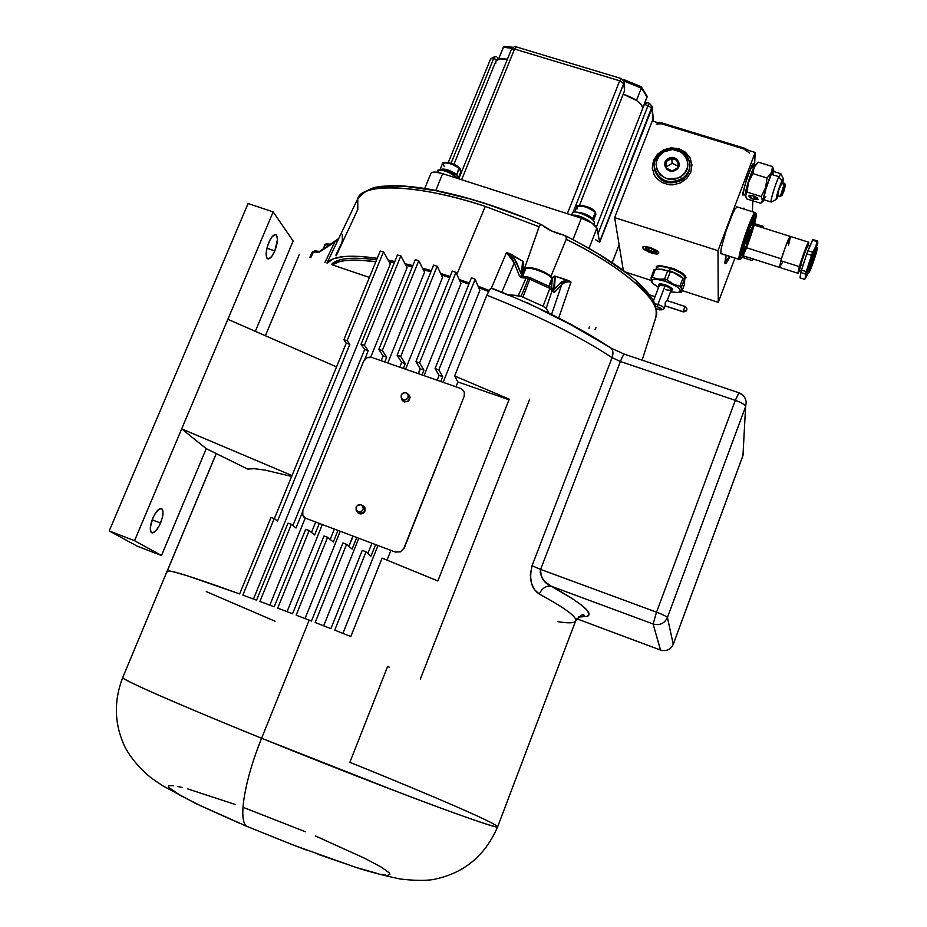 <?xml version="1.0" encoding="UTF-8"?>
<svg xmlns="http://www.w3.org/2000/svg" width="927" height="927" viewBox="0 0 927 927"><rect width="100%" height="100%" fill="white"/><g stroke="black" fill="none" stroke-linecap="round" stroke-linejoin="round"><path stroke-width="1.39" d="M578.529 616.895L584.52 615.899C583.523 613.315 580.557 614.96 575.655 620.847C577.092 616.942 564.972 607.996 539.294 594.01L534.705 589.862L531.472 583.222L530.314 574.74L532.063 565.725L612.098 357.625C579.062 336.037 537.301 315.226 486.826 295.192L454.636 375.991L509.224 399.155L437.857 580.951L382.075 558.112L350.835 636.513L334.728 630.151L366.061 551.832L362.26 550.36L330.904 628.645L315.18 622.504L346.594 544.381L342.886 542.979L311.449 621.055L309.178 620.175L261.611 738.263C380.615 786.652 502.758 832.029 497.683 826.71C497.799 828.808 454.265 813.5 401.101 793.211L261.611 738.263C244.716 779.711 238.112 819.514 246.339 826.061C238.112 819.514 244.716 779.711 261.611 738.263C208.529 716.838 122.491 680.685 122.735 677.498C120.116 678.819 176.617 703.802 261.611 738.263L309.178 620.175L311.449 621.055L342.886 542.979L346.594 544.381L352.109 549.074L356.698 537.614L352.109 549.074L346.594 544.381L315.18 622.504L330.904 628.645L362.26 550.36L366.061 551.832L370.997 556.165L375.586 544.67L370.997 556.165L366.061 551.832L334.728 630.151L350.835 636.513L382.075 558.112L437.857 580.951L509.224 399.155L454.636 375.991L457.892 381.959L455.968 386.802L457.892 381.959L508.993 399.757L457.892 381.959L454.636 375.991L486.826 295.192L490.082 289.085L491.901 288.181C539.201 307.057 578.506 326.779 609.839 347.347M479.85 290.383L443.141 382.318L479.85 290.383L475.145 279.201L471.403 277.833L435.087 368.529L438.842 369.931L475.145 279.201L471.403 277.833L435.087 368.529L439.062 375.4L442.7 376.675L438.842 369.931L435.087 368.529L439.062 375.4L437.138 380.221L439.062 375.4L442.7 376.675L438.842 369.931L475.145 279.201L479.85 290.383M377.961 545.563L342.909 633.373L377.961 545.563M460.997 283.569L424.045 375.655L460.997 283.569L455.98 272.376L452.306 271.136L415.899 361.6L452.306 271.136L455.98 272.376L460.997 283.569M358.749 538.378L323.674 625.818L358.749 538.378M420.198 368.668L418.204 373.616L420.198 368.668M488.541 291.46L478.714 287.706M468.888 284.114L459.815 280.939M352.874 536.188L348.819 546.27L352.874 536.188M409.143 395.933L409.746 398.703L407.498 401.53L404.601 401.681L402.133 399.12C400.07 395.006 401.403 392.886 406.142 392.735L403.233 392.886L401.194 395.018L401.217 397.88L402.642 399.479L405.505 399.896L407.915 398.17L408.228 394.647L406.142 392.735L407.359 393.454C409.363 397.556 408.019 399.664 403.303 399.792L404.601 401.681C409.294 401.553 410.638 399.456 408.633 395.365L408.332 394.914M363.801 507.011L364.867 510.406L363.257 512.909L360.394 513.593L357.799 511.797C354.682 507.614 355.771 505.273 361.078 504.763L358.146 504.891L356.084 507.046L356.095 509.977L358.181 511.959L361.113 511.831L363.187 509.676L363.164 506.745L361.518 504.948C364.566 509.143 363.454 511.484 358.181 511.959L359.676 513.407C364.914 512.944 366.026 510.626 363.025 506.443M389.456 667.231L387.602 666.513L349.85 762.318C395.771 780.801 493.894 821.368 497.683 826.71C484.948 856.212 463.28 873.837 432.677 879.607C424.763 880.801 413.952 880.604 400.255 879.016C383.245 875.401 368.39 871.507 355.701 867.359L294.496 845.528L246.547 826.247L196.176 803.721L162.77 785.806L152.515 778.854C138.308 768.332 126.675 752.307 123.106 742.886C114.253 721.612 114.125 699.815 122.735 677.498L167.115 571.159L167.463 571.901M235.4 804.532L187.799 788.935M182.213 787.475L177.486 786.397M173.673 785.714L168.981 785.609L168.447 787.208L180.429 795.493L200.359 805.656L238.563 822.852M295.597 845.945L306.953 850.256M317.996 854.323L356.536 867.545L376.883 873.338M381.657 874.393L385.377 874.984M388.019 875.134L390.035 874.115M389.433 872.979L381.518 867.266L365.4 858.634L315.319 835.899M305.504 831.786L242.967 807.278M578.228 617.139L587.498 616.293L589.016 613.964L587.034 610.209L581.414 605.041L572.133 598.494L551.438 586.316L653.095 623.987L660.476 650.047L576.756 618.761L660.487 650.07C666.362 651.6 670.615 649.688 673.245 644.3L667.417 617.521L745.609 406.524C745.065 404.717 741.635 402.654 735.308 400.348L656.548 612.179L540.626 569.41L540.174 572.295L541.889 577.672L545.215 581.936L551.438 586.316L653.095 623.987L656.548 612.179L540.626 569.41L620.395 361.484L735.308 400.348L656.548 612.179C662.967 614.624 666.583 616.409 667.417 617.521C666.583 616.409 662.967 614.624 656.548 612.179L653.095 623.987C659.676 625.713 664.45 623.558 667.417 617.521C664.45 623.558 659.676 625.713 653.095 623.987L660.58 650.105L576.756 618.761M667.417 617.521L745.609 406.524L742.979 455.424L673.245 644.3L667.417 617.521M742.886 455.667L673.245 644.3C670.615 649.688 666.362 651.6 660.476 650.047L660.476 650.047C666.362 651.658 670.615 649.757 673.245 644.358L673.211 644.416M557.927 621.646C568.715 623.465 574.624 623.187 575.667 620.8C577 616.872 564.867 607.938 539.294 594.01C542.144 588.019 546.188 585.447 551.438 586.316C582.608 603.72 594.416 613.801 586.837 616.582M540.626 569.41C540.65 577.776 544.253 583.407 551.438 586.316C546.188 585.447 542.144 588.019 539.294 594.01C531.287 588.946 528.877 579.514 532.063 565.725L540.626 569.41L532.063 565.725L612.098 357.625L620.395 361.484L540.626 569.41M390.881 550.383L387.022 560.07L390.881 550.383M206.292 591.611L275.006 621.194M440.777 381.495L442.7 376.675L440.777 381.495M371.924 543.303L367.868 553.419L371.924 543.303M418.39 373.685L420.325 368.876L415.899 361.6L419.583 362.897L455.98 272.376L419.583 362.897L415.899 361.6L420.325 368.876L423.94 370.14L419.583 362.897L423.94 370.14L420.325 368.876L418.39 373.685M353.06 536.258L348.981 546.409L353.06 536.258M422.005 374.948L423.94 370.14L422.005 374.948M239.641 593.94L187.3 575.771L173.082 571.692L167.266 570.997L216.269 453.604L167.266 570.997C170.012 569.781 194.137 577.428 239.641 593.94L270.997 517.463L239.641 593.94M299.259 254.589L265.389 335.736L299.259 254.589M216.211 453.57L167.15 571.102L216.211 453.57M332.26 264.855L369.421 277.428L332.26 264.855C338.795 259.85 353.326 258.795 375.852 261.715L359.189 260.163L345.296 260.557L339.885 261.518L332.26 264.855M390.313 264.091L383.511 251.773L380.221 251.066L343.859 339.745L347.138 340.568L383.511 251.773L380.221 251.066L343.859 339.745L346.281 343.106L349.827 344.334L347.138 340.568L343.859 339.745L346.281 343.106L274.369 518.645L346.281 343.106L349.827 344.334L347.138 340.568L383.511 251.773L390.313 264.091L253.465 599.027L390.313 264.091M277.509 521.055L274.23 518.529L270.997 517.463L274.23 518.529L277.509 521.055L349.827 344.334L277.509 521.055M242.851 595.111L274.23 518.529L242.851 595.111L256.547 600.175L287.984 523.176L256.547 600.175L242.851 595.111M407.104 267.694L400.87 255.852L397.463 255.006L361.02 344.265L364.415 345.215L400.87 255.852L397.463 255.006L361.02 344.265L364.659 349.502L368.216 350.742L364.415 345.215L361.02 344.265L364.659 349.502L292.886 525.539L364.659 349.502L368.216 350.742L364.415 345.215L400.87 255.852L407.104 267.694L370.696 357.185L407.104 267.694M296.014 528.008L291.356 524.334L287.984 523.176L291.356 524.334L296.014 528.008L302.353 512.434L296.014 528.008M364.612 359.618L368.216 350.742L364.612 359.618M305.18 518.216L269.815 605.134L305.18 518.216M259.919 601.426L291.356 524.334L259.919 601.426L274.207 606.791L305.678 529.352L274.207 606.791L259.919 601.426M424.554 272.202L418.784 260.684L415.273 259.699L378.795 349.444L382.306 350.522L418.784 260.684L415.273 259.699L378.795 349.444L383.118 355.933L386.698 357.173L382.306 350.522L378.795 349.444L383.118 355.933L381.182 360.707L383.118 355.933L386.698 357.173L382.306 350.522L418.784 260.684L424.554 272.202L387.776 363.002L424.554 272.202M311.484 532.457L315.62 522.26L311.484 532.457M314.612 534.995L309.178 530.603L305.678 529.352L309.178 530.603L314.612 534.995L319.236 523.616L314.612 534.995M384.763 361.959L386.698 357.173L384.763 361.959M322.26 524.74L287.046 611.669L322.26 524.74M277.706 608.124L309.178 530.603L277.706 608.124L292.538 613.767L324.01 535.968L292.538 613.767L277.706 608.124M442.538 277.509L437.173 266.2L433.581 265.087L397.115 355.226L400.707 356.42L437.173 266.2L433.581 265.087L397.115 355.226L401.669 362.387L405.273 363.639L400.707 356.42L397.115 355.226L401.669 362.387L399.734 367.173L401.669 362.387L405.273 363.639L400.707 356.42L437.173 266.2L442.538 277.509L405.562 369.213L442.538 277.509M330.186 539.421L334.299 529.247L330.186 539.421M333.314 542.017L327.613 537.289L324.01 535.968L327.613 537.289L333.314 542.017L337.915 530.592L333.314 542.017M403.338 368.436L405.273 363.639L403.338 368.436M340.163 531.438L305.029 618.576L340.163 531.438M296.153 615.157L327.613 537.289L296.153 615.157L309.178 620.175L296.153 615.157M449.711 277.579L441.322 274.925M430.858 271.808L423.303 269.699M412.364 266.849L405.841 265.284M394.288 262.793L389.039 261.785M376.64 259.803C351.854 256.675 336.791 258.262 331.414 264.566M491.855 288.135L489.305 290.174L486.826 295.192C537.301 315.226 579.062 336.037 612.098 357.625C613.72 352.712 612.99 349.305 609.931 347.393C612.99 349.305 613.72 352.712 612.098 357.625L620.395 361.484C622.399 356.455 623.778 354.033 624.555 354.23L624.705 354.589M540.997 309.745L570.719 324.682L609.931 347.393M738.761 392.735L624.566 354.241C623.813 353.987 622.423 356.397 620.395 361.484L735.308 400.348L738.912 393.083C743.245 394.751 745.679 397.822 746.212 402.26L745.609 406.524L746.212 402.26C745.69 397.66 743.234 394.496 738.877 392.77L735.308 400.348C741.635 402.654 745.065 404.717 745.609 406.524L742.956 455.551L673.245 644.358M508.807 295.377L492.191 288.61M420.313 679.12L529.688 399.178M268.772 242.596C271.46 236.652 273.894 234.056 276.061 234.798C278.239 237.405 277.822 242.77 274.809 250.893L266.918 248.216L274.809 250.893L277.463 239.595L276.617 235.342L275.099 234.589L271.97 236.918L269.769 240.429L267.15 247.324L266.107 254.021L266.988 258.239L268.529 258.923L271.646 256.536L274.809 250.893C272.121 256.849 269.687 259.444 267.509 258.714C265.331 256.142 265.748 250.765 268.772 242.596M152.781 518.309C156.142 511.067 159.143 507.857 161.785 508.691C163.766 510.928 163.361 515.713 160.556 523.037L152.167 519.838L160.556 523.037C157.219 530.279 154.218 533.488 151.541 532.677C149.56 530.464 149.965 525.667 152.781 518.309L150.325 527.567L150.962 532.063L152.491 532.955L155.875 530.835L159.502 525.331L162.19 518.286L163.036 512.04L161.75 508.668L158.749 509.329L155.029 513.859L152.781 518.309M248.088 203.546L273.141 211.901L293.141 240.985L255.331 331.321L293.141 240.985L273.141 211.901L134.554 540.696L109.224 530.928L248.088 203.546L273.141 211.901L134.554 540.696L161.507 555.528L134.554 540.696L109.224 530.928L248.088 203.546M137.231 546.154L109.224 530.928L137.231 546.154L161.507 555.528L137.231 546.154M206.234 448.656L161.507 555.528L206.234 448.656L247.729 469.097L206.234 448.656L181.692 428.877L227.88 319.305L336.536 366.895L227.88 319.305M292.017 475.563L181.692 428.877L292.017 475.563M291.657 476.443L265.157 470.116L254.253 468.68L247.729 469.097M753.477 164.137L753.419 163.395M729.885 256.524C727.058 262.561 725.377 264.763 724.856 263.141L725.853 255.226L725.181 263.685L726.965 262.051L729.885 256.524M743.014 208.772L743.906 208.1L744.462 209.224L744.149 208.181L743.014 208.772M717.996 250.672L755.181 152.457L754.613 164.403L755.181 152.457L717.996 250.672L614.636 217.613L652.26 120.974L755.181 152.457L652.26 120.974L614.636 217.613L623.315 270.313L614.636 217.613L717.996 250.672L718.251 302.341L734.914 258.135L718.251 302.341L717.996 250.672M752.863 200.823L752.342 211.692L752.863 200.823M737.289 206.976L735.134 208.76L732.434 214.125L725.968 231.229L721.368 247.752L720.731 252.515L721.461 253.824M754.033 164.218L753.234 163.569L751.751 165.991L746.455 179.479L742.909 192.816L742.84 195.11L743.825 194.74M678.877 148.714L671.241 147.856L663.732 149.792L657.498 154.241L653.489 160.522L652.284 167.694L654.103 174.658L656.073 177.741L661.774 182.48L669.062 184.763L672.956 184.855L680.499 182.92L686.768 178.447L690.8 172.121L691.959 164.925L690.105 157.949L685.505 152.26L678.877 148.714M683.906 275.319L684.624 274.925M625.725 272.144L650.939 280.371L625.725 272.144M682.168 290.568L718.251 302.341L682.168 290.568M650.348 247.405L657.278 250.835L658.715 253.326L656.629 254.033L652.562 253.453L644.114 249.583L642.55 247.59L643.72 246.466L650.348 247.405L657.278 250.835L658.807 252.828L657.602 253.94L649.41 252.434L643.303 248.853L642.631 247.092L643.72 246.466L650.348 247.405M656.351 268.552L657 266.13L660.094 265.551L673.605 268.587L681.461 272.48L684.844 275.157L686.107 277.428L684.833 279.05M686.096 277.752L685.03 278.54M656.548 268.042L656.27 266.756M682.434 273.882L673.373 268.737L661.611 266.223M652.365 168.737L653.5 160.742L657.521 154.461L663.755 150.023L671.252 148.077L678.9 148.946L685.516 152.48L690.117 158.169L691.971 165.157M665.876 279.212L665.447 281.298C678.089 286.234 682.527 289.966 678.749 292.515L670.499 291.889L678.24 292.608L680.522 290.823L679.271 288.656L675.968 286.084L665.447 281.298L665.876 279.212L667.162 279.931L664.485 279.062L667.591 270.927L661.797 269.201L655.389 269.282L652.284 277.358L658.043 279.108L665.876 279.212M679.839 286.339L681.229 287.521L681.554 292.121L681.229 287.521L684.323 279.421L682.932 278.227L679.839 286.339L682.932 278.227L673.662 272.735L670.267 271.796L667.162 279.931L673.187 284.044L679.839 286.339L673.187 284.044L667.162 279.931L670.267 271.796L667.591 270.927L664.485 279.062L658.043 279.108L652.284 277.358L655.389 269.282L654.126 269.572L651.183 277.335M684.497 284.38L681.554 292.121L684.613 284.079L684.647 279.919L681.229 287.521L680.151 286.42M678.355 292.596L681.391 292.237M658.529 287.474L652.654 283.465L651.507 280.464L653.477 279.456L657.37 279.444L665.447 281.298C654.868 278.343 650.36 278.784 651.913 282.608L658.529 287.474M681.554 292.121L680.302 292.353M651.044 277.683L651.6 282.341L651.044 277.683L652.284 277.358L651.31 277.231M684.566 279.745L685.065 278.436C684.949 275.296 680.059 271.97 670.395 268.459L669.491 270.835C676.548 273.268 681.275 275.945 683.674 278.853M684.659 276.617L684.589 276.478C683.002 273.535 678.367 270.719 670.673 268.007L670.395 268.459C678.483 271.298 683.373 274.276 685.041 277.358M657.324 267.15C659.723 266.072 664.08 266.512 670.395 268.459L670.673 268.007C664.671 266.165 660.522 265.748 658.251 266.779L658.112 266.837M657.846 269.05L669.491 270.835L670.395 268.459C662.62 266.142 658.019 265.968 656.583 267.938L656.107 269.189M667.162 300.638L671.241 289.942C671.171 288.656 669.12 287.266 665.065 285.794L665.262 284.856C660.14 283.419 657.95 283.627 658.691 285.481L658.448 284.543C659.143 283.592 661.414 283.697 665.262 284.856C670.024 286.594 672.446 288.227 672.527 289.745L671.704 290.29C673.523 289.05 671.38 287.243 665.262 284.856L665.065 285.794C670.267 287.81 672.087 289.351 670.545 290.406L665.447 289.664M657.915 304.485C661.971 305.98 664.045 307.347 664.126 308.587L663.871 308.876C664.578 307.718 662.585 306.258 657.915 304.485L657.336 306.744C660.627 307.996 662.029 309.027 661.53 309.838L656.223 308.853L659.966 309.942L661.739 309.467L657.336 306.744L657.915 304.485L654.601 303.708L657.915 304.485L665.065 285.794L657.915 304.485M667.011 300.58L684.972 306.489L683.072 311.715L684.972 306.489L686.849 308.668L686.71 310.047L686.849 308.668L685.007 306.617M686.884 309.166C686.93 310.927 685.667 311.82 683.106 311.831L686.71 310.047L683.072 311.715L665.122 305.806L683.106 311.831L665.134 305.945L665.215 302.758L666.884 300.545M670.488 271.171L670.256 271.796L670.488 271.171M655.563 306.281L657.336 306.744L655.563 306.281M659.491 286.316C658.854 284.74 660.719 284.566 665.065 285.794L659.271 285.516L653.35 301.09M655.03 296.64L649.317 294.786M650.893 252.132C646.432 250.441 644.601 248.992 645.412 247.799L650.453 248.274L646.548 247.567L646.409 249.282L649.537 250.139L650.893 252.132L654.786 252.839L656.281 252.017L654.485 250.128L650.453 248.274L656.235 251.831C656.281 253.059 654.497 253.152 650.893 252.132L652.075 248.876L651.021 251.634L652.26 251.287L651.021 251.634L648.958 249.792L646.409 249.282L646.525 247.567L645.134 248.065L646.142 249.78L650.893 252.132M655.424 252.19L652.26 251.287L655.424 252.19L655.598 250.962M647.069 247.579L646.409 249.282L647.069 247.579M761.218 202.874L763.489 200.811C761.334 202.7 767.417 181.877 771.507 173.43L771.218 172.689L767.069 177.996L765.563 187.706L761.183 196.524L762.411 200.371L760.777 203.291L746.733 198.911L745.517 195.991L747 192.109L748.471 182.445L752.828 173.604L753.57 167.903C748.877 178.876 746.119 187.81 745.285 194.693L745.366 195.145C744.311 193.859 749.862 175.377 753.57 167.903L751.496 167.266C747.672 174.936 742.029 193.986 743.373 194.6L743.269 194.346C743.813 187.949 746.559 178.923 751.496 167.266L753.616 164.079L753.57 167.903L753.802 164.149L751.496 167.266L753.57 167.903L755.841 164.774M753.361 199.305L754.532 196.2L753.361 199.305L748.796 195.933L753.535 195.852L758.101 199.212L752.457 198.992L749.514 197.324L748.865 195.806L752.608 195.597L757.405 197.833L757.753 199.595L753.361 199.305M773.025 174.821L773.083 171.379L771.276 174.334C767.823 181.483 762.492 199.12 763.605 199.664L765.725 189.421L771.276 174.334L778.854 176.663L771.276 174.334L773.315 171.402L780.685 173.673M771.449 201.947L771.113 202.005C770.047 201.483 775.424 183.836 778.854 176.663C775.25 184.195 769.7 202.746 771.229 202.063L771.449 201.947M781.867 180.835L778.854 176.663L781.867 180.835L783.35 178.702L782.689 182.758L783.385 178.795L781.867 180.835C778.135 190.047 776.27 196.257 776.258 199.456L777.66 197.196L776.108 198.969L777.799 191.901L781.867 180.835M753.35 164.218L752.469 164.67M778.274 195.794L777.66 197.196L778.274 195.794M782.11 182.573L778.912 189.583L777.695 195.609M783.303 178.633L780.928 173.905L778.854 176.663L780.858 173.72M757.382 163.059L753.57 167.903L758.309 162.19L772.469 166.536L771.797 171.217L772.469 166.536L758.309 162.19L757.046 163.407L754.149 167.439L752.828 173.604L767.069 177.996L752.828 173.604L748.471 182.445L747 192.109L761.183 196.524L747 192.109L745.447 195.099L746.733 198.911L760.777 203.291L762.411 200.371L761.183 196.524L765.563 187.706L767.069 177.996L772.967 170.742L773.744 170.325L773.79 171.553L773.825 170.73C773.709 169.537 772.933 170.441 771.507 173.43L764.682 192.538L763.5 200.8M763.871 199.676L765.679 196.651M772.469 166.536L773.605 169.595L772.469 166.536M784.868 183.569L784.172 184.264L781.299 183.384L784.172 184.264L784.833 183.419C785.447 186.547 784.555 190.464 782.133 195.157L780.337 196.431L784.172 184.264L784.879 185.377C785.795 185.006 784.891 188.227 782.179 195.041L782.121 195.18M783.466 189.479L782.504 192.619L783.466 189.479M782.562 193.361L783.593 190.962L782.562 193.361M784.219 187.729L783.593 190.962L784.497 187.08M782.04 195.307L782.179 195.041C781.264 195.446 782.156 192.225 784.879 185.377L782.828 193.592L781.6 195.249L784.879 185.377L784.172 184.264L780.302 196.281M780.349 196.443L777.405 195.516M755.575 213.001L755.551 212.92C754.508 206.362 736.919 256.061 739.109 259.351L720.835 253.5L739.109 259.351C736.965 256.315 753.651 208.563 755.435 212.665L736.722 206.791M739.804 259.409L740.383 258.714C738.298 255.551 755.169 207.88 756.165 214.149L755.146 214.346L753.06 217.938L747.069 232.747L741.797 249.745L740.383 258.714L741.473 258.309L743.57 254.612L749.433 240.035L754.636 223.372L756.189 214.23C757.626 218.332 743.164 259.977 740.673 258.969L739.109 259.351L740.673 258.969M754.879 217.787C756.316 220.962 743.187 258.343 741.739 255.215L741.67 255.087C739.989 252.561 753.361 214.322 754.787 217.59L753.605 225.493L749.248 239.456L744.335 251.669L741.67 255.087L742.863 247.555L747.266 233.361L752.272 220.974L754.879 217.787M747.904 232.77L751.809 223.419L753.072 221.449L753.593 221.773L748.634 240.047C745.992 247.185 744.172 251.008 743.187 251.541C742.515 250.047 744.08 243.789 747.904 232.77C751.044 224.38 752.933 220.649 753.57 221.588C753.593 224.461 751.948 230.614 748.634 240.047L744.775 249.317L742.944 251.124L747.904 232.77M748.054 235.864L749.248 234.519L748.819 232.886L749.248 234.519L748.054 235.864M747.208 237.428L746.93 240.904L746.154 241.09L746.93 240.904L747.208 237.428L748.437 238.1L747.208 237.428M748.101 234.774L750.592 229.514L748.437 238.1L745.841 243.233L748.101 234.774L745.911 243.349L750.105 232.874L750.464 229.583L748.101 234.774M748.309 234.218L749.248 234.519L748.309 234.218M681.472 179.027L680.383 176.756C663.326 187.938 645.818 161.912 663.581 151.982L662.596 151.182C642.643 162.329 662.295 191.599 681.472 179.027C668.297 184.427 659.282 180.974 654.427 168.656C653.384 161.391 656.107 155.562 662.596 151.182C676.293 145.701 685.366 149.479 689.804 162.503C690.406 169.409 687.625 174.925 681.472 179.027L681.554 180.359L681.472 179.027C701.507 167.729 681.577 138.61 662.596 151.182L663.581 151.982L672.492 149.49L681.241 151.993L683.593 153.847L686.884 158.668L687.904 164.369L687.498 167.277L684.926 172.642L680.383 176.756L677.567 178.123L668.321 178.946L665.366 178.088L660.314 174.844L657.058 170L656.061 164.311L656.478 161.414L659.039 156.072L663.581 151.982C680.476 140.788 698.205 166.698 680.383 176.756L681.472 179.027M654.288 167.799L654.555 170.012C659.398 182.306 668.402 185.759 681.554 180.359C687.452 176.466 690.244 171.194 689.943 164.566M676.687 168.471L678.101 167.347L677.869 160.869L671.739 157.984L668.819 160.128L668.112 158.668C675.876 153.546 683.964 165.435 675.806 170.023L675.169 169.49L676.687 168.471L672.191 170.95L666.061 168.065L665.841 161.588L671.739 157.984L677.869 160.869L678.101 167.347L676.687 168.471M678.066 166.142L672.121 163.349L671.739 157.984L672.121 163.349L666.258 166.918L665.841 161.588L666.304 168.227M675.169 169.49L675.806 170.023C668.019 175.145 659.978 163.233 668.112 158.668L668.819 160.128L665.841 161.588L666.061 168.065L672.191 170.95L675.169 169.49M675.806 170.023L678.61 166.964L679.259 164.357L677.289 159.525L672.202 157.532L666.976 159.514L664.671 164.322L666.629 169.154L671.716 171.159L675.806 170.023M677.88 161.02L679.248 164.38M762.805 226.258L762.736 227.741L762.805 226.258L763.674 228.03L762.805 226.258L754.555 223.662L762.805 226.258M748.008 257.335L742.886 255.979M751.867 260.452L742.121 257.335L751.867 260.452L753.106 258.969L751.867 260.452M744.381 256.211L745.018 256.42M745.644 256.594L744.033 256.072M729.387 256.362L725.853 261.623C725.111 261.611 725.157 259.49 725.992 255.273L725.841 261.623L729.387 256.362M808.634 242.202L790.349 236.443C788.332 238.656 785.169 246.756 780.835 260.742L779.537 267.405L781.391 258.842L746.548 247.752L781.391 258.842C785.656 245.493 788.645 238.03 790.349 236.443L788.448 245.157M814.3 257.718L810.986 266.269L813.639 257.822L814.3 257.718L811.032 266.327L814.3 257.718L813.628 257.845L814.821 255.319L814.3 257.718M813.269 260.36L813.083 259.305L812.4 261.252L813.269 260.36M811.449 265.168L811.38 264.473L811.449 265.168M817.301 248.158L816.641 246.849C815.215 248.297 812.434 255.446 808.332 268.297L809.723 268.03C813.5 256.2 816.05 249.63 817.371 248.285L816.084 253.697C812.643 264.543 810.117 271.124 808.541 273.453L809.723 268.03L808.332 268.297C812.261 255.956 815.03 248.772 816.617 246.756M802.573 266.466L806.745 254.033L802.573 266.466M809.387 247.416L808.726 248.946L809.387 247.416M779.688 267.463L780.835 260.742L799.329 266.628C803.744 252.642 806.884 244.508 808.761 242.237L808.251 245.539C806.733 247.335 804.219 253.847 800.685 265.029L802.805 265.701L800.685 265.029L799.526 270.36L801.195 270.893M807.185 274.137L808.332 268.297L807.046 274.207L808.541 273.453M816.084 253.697L817.023 248.413L813.744 256.107L808.576 273.453L816.084 253.697M800.835 262.387L801.426 262.584L800.835 262.387M802.863 258.216L802.272 258.03L802.863 258.216M804.196 252.665L804.798 252.851L804.196 252.665M804.01 253.175L804.601 253.361L804.01 253.175M806.42 248.772L805.806 248.575L806.42 248.772M809.966 246.072L808.228 245.528L808.68 242.19L807.116 244.855L801.079 261.02L797.996 273.326L799.653 270.394L797.892 273.268L799.329 266.628L780.835 260.742L785.714 246.072L790.256 236.385M790.407 236.686L789.004 243.268M782.179 262.77L781.322 264.728M780.592 266.188L780.036 267.115M799.514 269.884L798.75 270.568L799.039 268.703L802.307 257.926L806.49 246.999L807.799 244.763L807.811 245.864M656.212 124.033L661.507 123.801L661.843 122.932L744.161 148.1L748.796 150.498L744.161 148.1L743.825 148.98L749.41 152.943M661.843 122.932L657.359 122.538L661.843 122.932M817.753 243.477L817.626 241.043L812.944 239.572L807.938 250.765L812.515 240.128L817.22 241.611L815.447 247.069L812.666 252.26L807.938 250.765L806.814 253.824L811.531 255.319L809.329 263.627L815.447 247.069L811.531 255.319L812.666 252.26L807.938 250.765L806.814 253.824L800.743 272.526L805.436 274.021L805.227 278.146L804.682 279.351L800.024 277.868L800.743 272.526L800.024 277.868L804.682 279.351L805.088 278.772L804.682 279.351M806.606 276.176L805.227 278.146M807.266 274.879L805.957 277.474L805.551 276.86L809.329 263.627L806.142 271.576L801.438 270.081L800.743 272.526L805.436 274.021L806.142 271.576L801.438 270.081L806.814 253.824L811.531 255.319L805.436 274.021L805.551 276.86L809.329 263.627L815.447 247.069C817.162 243.117 817.915 242.04 817.707 243.847L817.336 243.233L815.447 247.069L817.626 241.043L817.22 241.611L812.515 240.128L812.944 239.572L817.626 241.043L817.776 242.573M817.336 245.388L817.718 243.836M817.544 244.716L817.684 244.021M522.932 297.069L529.815 279.201L528.344 278.645L521.101 296.362L543.083 306.246L546.188 308.39L552.295 290.105L549.804 288.355L543.083 306.246L549.804 288.355L554.242 292.538L561.692 284.728L551.553 314.473L561.692 284.728C563.407 282.26 566.513 281.356 571.009 282.028L567.336 280.128L560.673 282.619L561.692 284.728L560.673 282.619L553.512 290.151L554.543 292.283L563.257 283.256L567.88 281.715L571.009 282.028L558.703 318.031L571.009 282.028L569.966 281.31L554.694 276.095L553.801 287.984L554.427 288.17L555.319 276.176L554.427 288.17L553.048 290.197L561.878 281.599L567.336 280.128L555.319 276.176L553.222 276.872L552.307 278.343L551.577 287.81L552.307 278.343L554.694 276.095L553.801 287.984L552.04 288.343L554.427 288.17L553.118 289.977L554.543 292.283L553.5 292.283L551.982 288.262L552.295 290.105L546.188 308.39L543.083 306.246L521.101 296.362L528.344 278.645L529.815 279.201L530.117 277.683L529.815 279.201L549.804 288.355L549.931 286.744L549.804 288.355L529.815 279.201L522.932 297.069M522.758 273.535L539.097 226.756L485.273 206.397L456.884 274.392L485.273 206.397L539.097 226.756L540.14 224.879L541.38 224.601L551.588 230.939L565.006 235.574L566.374 237.057L566.2 239.328C616.188 263.21 663.755 300.452 655.841 317.393C662.249 301.912 626.675 269.154 566.2 239.328L550.847 276.57L566.2 239.328L566.073 236.455L563.546 235.064C554.717 232.851 547.614 229.56 542.249 225.18L540.545 224.601L539.41 225.979L522.758 273.535M523.025 276.524L521.936 275.713L514.369 258.32L510.777 254.149L506.582 252.445L491.426 288.042L506.582 252.445L522.654 261.171L523.616 262.48L523.454 265.11M459.155 279.467L469.329 283.025L459.155 279.467M478.1 286.234L489.132 290.441L478.1 286.234M530.035 277.718L529.247 277.335L528.344 278.645L529.247 277.335L530.117 277.683M312.469 252.225L317.44 252.387L320 251.344M319.05 251.414L315.134 250.823L313.523 251.796L315.447 250.974M320.51 250.985L337.347 239.896M314.856 250.788L312.422 251.947L313.523 251.796L310.823 257.602L313.523 251.796L319.386 252.063L334.74 242.098L324.96 262.387L334.74 242.098L338.413 239.166M523.616 264.601L522.654 261.171L521.426 273.071L522.33 275.898L519.607 276.304L521.936 275.713L516.571 262.399L510.777 254.149L522.654 261.171L521.438 273.743L523.662 276.744M549.004 313.222L546.188 308.39L549.004 313.222M528.181 277.173L526.049 278.112L528.344 278.645L526.049 278.112L528.703 277.266M527.451 276.964L523.268 276.559L521.542 277.671L526.049 278.112L518.263 295.69L507.579 294.543L521.101 296.362L518.263 295.69L526.049 278.112L521.542 277.671L523.245 276.559M519.607 276.304L521.542 277.671L519.607 276.304L514.265 262.99L516.571 262.399L514.265 262.99L501.831 292.156L514.265 262.99L519.607 276.304M523.72 264.068L522.608 274.995L521.426 273.071L522.388 275.609M549.236 286.42L552.307 278.343L549.236 286.42M581.692 244.427L598.344 253.963L625.992 272.747M636.501 281.646L644.613 289.989L650.221 297.637M376.165 188.077L384.682 186.582L395.053 186.072L407.173 186.594L436.026 190.719L469.618 198.865L487.544 204.322L524.172 217.59M589.549 326.443L588.923 328.355M595.111 329.34L596.131 327.474M336.177 255.829L357.81 209.456L357.752 198.784C361.229 182.584 418.865 184.067 485.273 206.397C416.965 184.044 363.847 182.306 357.752 198.784L326.964 263.059M525.412 302.237L529.746 303.685L525.412 302.237M335.875 255.157L341.275 243.801M342.295 234.589L342.364 240.464L341.484 243.361M335.203 241.379L334.74 242.098M327.115 263.117C332.561 256.003 349.27 254.404 377.254 258.297L359.803 256.408L344.52 256.478L333.616 258.703L327.115 263.117M388.123 260.139L394.832 261.46L388.123 260.139M405.006 263.708L412.863 265.62L405.006 263.708M422.538 268.17L431.322 270.649L422.538 268.17M440.615 273.442L450.163 276.466L440.615 273.442M506.582 252.445L514.265 262.99L511.681 257.613L506.582 252.445M523.535 301.402L533.94 306.095M647.996 102.862L645.934 102.827L644.288 104.427L596.42 226.953L642.909 107.961C641.275 102.77 634.705 98.181 623.187 94.195L636.803 100.614L641.16 104.473L642.909 107.961L644.705 103.685L647.66 102.77M595.667 239.745L599.699 242.295L596.93 228.1C595.435 224.67 590.244 221.368 581.368 218.204L591.947 223.048L596.93 228.1L589.039 248.274L596.93 228.1L599.699 242.295L651.936 108.297L653.129 121.24L651.936 108.297L648.043 105.562L649.456 103.314L648.043 105.562L651.936 108.297L652.133 106.385L599.572 242.005M624.242 79.745L623.384 80.267L624.242 79.745L641.252 86.767L641.287 88.123L647.104 96.547L642.898 107.81L647 97.289L641.032 86.617M646.872 95.794L641.368 86.976M623.709 80.927L641.287 88.123L636.478 100.394L641.287 88.123L623.709 80.927M621.09 78.505L516.212 46.883L514.555 49.038L619.688 80.788L623.709 83.604L624.589 90.637L579.491 205.342L624.589 90.637L623.709 83.604L573.083 212.283L623.709 83.604L619.688 80.788L567.336 213.697L619.688 80.788L514.555 49.038L461.611 179.734L514.555 49.038L511.31 49.235L514.555 49.038L516.42 47.242M575.482 215.539L575.215 216.234L575.482 215.539M581.368 218.204L572.967 239.595L581.368 218.204L442.654 173.639L435.817 190.441L442.654 173.639C436.014 171.657 432.109 171.553 430.916 173.326L432.063 172.376L435.273 172.086L442.654 173.639L581.368 218.204M503.315 47.3L511.878 48.25L503.315 47.3L503.72 46.721L498.506 59.131L503.315 47.3M504.346 46.396L505.088 46.385L504.346 46.396M505.841 46.663L513.002 47.254M495.829 63.163L495.725 61.657M495.864 61.159L499.502 58.899L507.254 59.247C500.893 58.146 497.092 58.772 495.875 61.136L453.917 164.357M612.226 262.492L619.109 244.751L612.226 262.492M648.043 105.562L598.019 233.708L648.043 105.562L644.288 104.427L648.043 105.562M497.173 59.699L493.627 58.621L451.067 163.256L493.627 58.621L490.51 58.772L493.627 58.621L495.285 56.489L496.629 56.895L495.285 56.489L493.627 58.621L497.173 59.699M649.572 103.627L652.133 106.385L649.572 103.627M490.499 59.177L448.286 162.503M511.298 49.641L458.772 178.818M619.688 80.788L621.183 78.528L623.883 81.541L623.709 83.604L623.883 81.541L621.183 78.528L619.688 80.788M624.613 87.891L623.964 82.19M438.761 172.584C432.272 166.756 451.924 171.437 457.764 178.494C449.178 171.831 442.492 169.189 437.706 170.58L437.011 172.271M440.592 173.036L446.223 174.786M588.865 221.286L588.888 220.684M572.585 213.546C570.07 207.416 600.151 219.896 593.651 224.218M593.906 224.415L594.288 223.442C596.791 218.714 573.338 208.911 572.504 212.804L571.623 215.076M572.005 215.203C577.579 214.751 584.045 217.254 591.403 222.712M577.544 208.795L577.081 206.489C582.538 205.33 588.587 207.289 595.227 212.341L595.064 211.414L595.227 212.341C587.788 206.906 581.658 205.076 576.837 206.86C574.172 204.427 589.375 204.948 595.053 211.414L594.705 211.24C588.796 206.721 583.361 204.96 578.413 205.945M592.782 218.61L595.227 212.341L592.782 218.61C588.112 214.658 582.643 212.503 576.339 212.156C582.643 212.503 588.112 214.658 592.782 218.61L593.384 220.638L592.782 218.61M577.034 216.814L575.088 215.11M577.869 212.434C583.952 213.326 588.83 215.435 592.527 218.76L593.245 220.464M575.192 215.122L577.301 216.86L575.192 215.122M593.465 220.487L595.91 214.23L595.227 212.341L595.667 214.6M578.703 205.748L581.843 205.493L586.64 206.628L594.705 211.24M585.679 215.226L585.934 214.589L585.679 215.226M589.039 216.118L588.738 216.883M588.054 220.881L588.286 220.29L588.054 220.881M444.3 166.605L442.735 163.279C446.941 162.155 452.469 163.847 459.317 168.378L458.923 167.393C452.816 163.337 447.845 161.796 444.021 162.781M439.954 169.908L440.001 169.734C443.627 168.065 449.236 169.664 456.826 174.519L459.317 168.378C451.739 163.511 446.13 161.924 442.492 163.615C440.232 161.553 452.457 161.599 459.155 167.474L456.826 174.519L458.598 177.439L457.695 178.135M458.598 177.439L461.078 171.321L459.317 168.378L460.835 171.669M444.207 162.654L450.082 163.001L459.166 167.474M459.769 168.193L460.557 169.583M453.465 174.994L453.732 174.334L444.867 170.95L451.101 172.689L453.732 174.334L453.465 174.994M454.833 175.921L453.732 174.334L454.833 175.782M457.509 178.204L458.39 177.057L457.521 175.551L452.306 171.993L443.72 169.224L440.151 169.919M363.06 505.736L364.937 507.764L364.948 511.113L363.349 513.141L360.927 513.975L358.83 513.535L356.698 510.951L359.259 513.72C365.261 513.176 366.536 510.51 363.06 505.736L362.399 505.609M356.918 511.183L357.926 512.921M364.16 506.571L363.268 505.945M363.558 361.356C365.389 357.868 368.181 356.582 371.947 357.474L367.022 357.752L363.558 361.356L302.839 510.418L302.828 515.412L306.037 518.668C302.77 516.86 301.704 514.114 302.839 510.418L363.558 361.356M304.693 517.869L395.331 552.052L400.406 551.855L403.952 548.112L464.103 396.536L464.415 392.805L463.396 390.545L460.406 388.343L371.947 357.474M407.903 394.068L409.41 395.342L410.174 397.671L408.286 401.31L404.218 401.924L402.248 400.452L401.507 398.401M404.149 548.309L464.103 396.536L404.149 548.309M329.769 244.716L324.856 245.041C324.195 244.021 326.095 243.743 330.58 244.195M326.767 244.056L330.533 244.218M525.644 268.969C527.741 265.412 551.067 274.172 551.75 278.784L551.716 277.973L551.75 278.784C550.997 273.94 526.304 265.006 525.47 269.259C524.288 267.764 527.486 267.521 535.041 268.517C545.261 272.086 550.823 275.238 551.716 277.973L551.125 277.463C550.58 273.674 532.121 266.119 527.834 267.938M548.83 286.223L551.75 278.784L548.83 286.223M549.074 286.339L551.75 278.784M527.289 268.193L531.159 267.822L537.718 269.351L548.413 274.531M549.746 275.609L551.125 277.463M575.655 620.847L497.683 826.71M359.294 513.245L357.799 511.797M403.43 401.009L402.133 399.12M610.963 348.088L624.358 354.172M742.956 455.551L743.477 453.396M276.061 234.798L275.435 234.589M161.785 508.691L161.113 508.436M681.31 292.26L678.749 292.515M681.565 292.156L684.566 284.241M651.09 277.486L654.126 269.572M651.241 281.889L651.913 282.608M671.704 290.29L671.09 290.348M664.126 308.587L665.134 305.945M663.871 308.876L661.53 309.838M745.459 195.62L745.285 194.693M763.605 199.664L771.113 202.005M771.229 202.063L776.258 199.456M743.373 194.6L745.389 195.238M743.269 194.346L742.828 193.476M753.802 164.149L755.598 164.705M773.628 169.722L773.744 170.325M784.752 183.395L781.82 182.48M720.893 253.639L739.19 259.502M741.82 252.237L743.187 251.541M752.77 219.989L753.442 221.321M654.427 168.656L654.555 170.012M666.919 161.136L665.887 162.654M677.927 162.109L676.281 160.371M673.952 159.328L669.769 159.595M752.446 259.919L753.408 259.062M724.775 262.167L725.853 261.623M797.892 273.268L743.002 255.736M790.198 236.397L754.184 225.041M804.775 279.247L805.876 277.602M320.186 250.985L338.679 238.598M312.422 251.947L309.861 257.277M552.538 290.024L552.295 288.842M549.92 286.744L530.163 277.694M529.19 277.324L527.776 276.999M522.608 274.995L523.071 276.188M642.11 360.151L655.841 317.393C657.069 308.911 655.065 301.599 649.827 295.481C647.417 292.364 647.834 292.295 637.672 282.132C620.847 267.057 596.687 251.576 565.203 235.678M541.275 224.566C501.38 207.428 464.16 195.667 429.641 189.282C415.794 186.918 403.604 185.701 393.071 185.632C379.815 186.709 370.163 184.983 357.857 198.575M623.929 79.745L623.118 79.873M624.311 79.78L640.939 86.582M424.751 188.448L430.916 173.326M612.272 262.526L619.12 244.855M652.179 107.011L653.489 121.356M495.157 56.454L490.51 58.772M497.486 57.903L498.309 59.201M516.084 46.837C515.899 45.678 514.3 46.466 511.31 49.235M649.375 103.279L648.158 102.92M574.798 212.028L576.837 206.86M595.18 211.565L595.91 214.23M577.278 216.895L577.764 215.655M440.001 169.734L442.492 163.615M459.247 167.555L461.078 171.321M323.21 249.004L324.856 245.041M522.863 275.84L525.47 269.259M551.808 278.285L551.739 279.56"/></g></svg>
